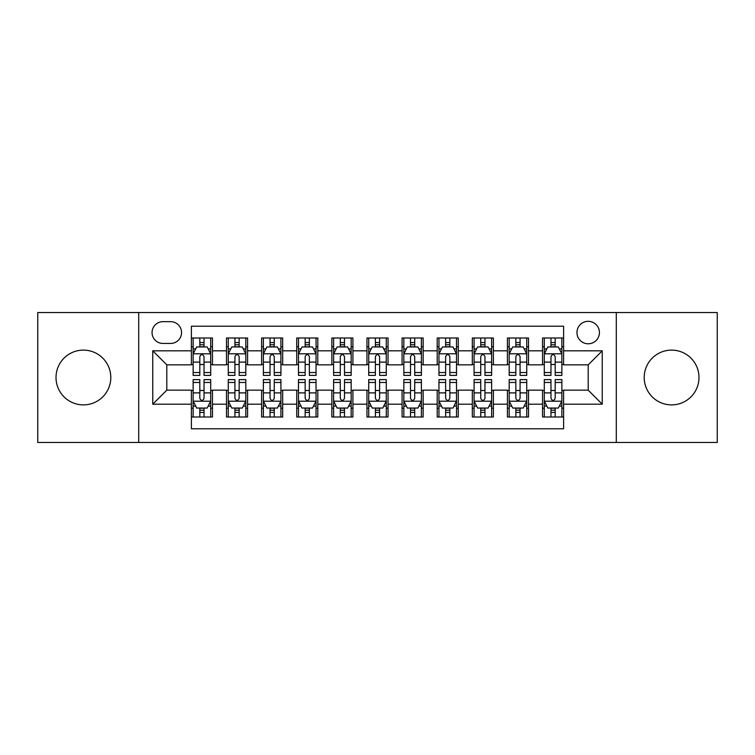 <?xml version="1.0" encoding="UTF-8"?>
<svg xmlns="http://www.w3.org/2000/svg" width="755" height="755" viewBox="0 0 755 755"><rect width="100%" height="100%" fill="white"/><g stroke="black" fill="none" stroke-linecap="round" stroke-linejoin="round"><path stroke-width="1.13" d="M671.601 350.112A27.388 27.388 0 0 0 644.204 377.5A27.388 27.388 0 0 0 671.601 404.888A27.388 27.388 0 0 0 698.988 377.5A27.388 27.388 0 0 0 671.601 350.112M83.399 350.112A27.388 27.388 0 0 0 56.012 377.5A27.388 27.388 0 0 0 83.399 404.888A27.388 27.388 0 0 0 110.796 377.5A27.388 27.388 0 0 0 83.399 350.112M588.202 321.319A11.24 11.24 0 0 0 576.962 332.549A11.24 11.24 0 0 0 588.202 343.789A11.24 11.24 0 0 0 599.432 332.549A11.24 11.24 0 0 0 588.202 321.319M616.288 442.468L717.25 442.468L717.25 312.532L616.288 312.532L616.288 442.468L138.712 442.468L138.712 312.532L37.75 312.532L37.75 442.468L138.712 442.468M563.617 337.995L542.543 337.995L542.543 350.811L528.5 350.811L528.5 364.854L542.543 364.854L542.543 350.811M528.5 350.811L528.5 337.995L507.426 337.995L507.426 350.811L493.383 350.811L493.383 364.854L507.426 364.854L507.426 350.811M493.383 350.811L493.383 337.995L472.319 337.995L472.319 350.811L458.266 350.811L458.266 364.854L472.319 364.854L472.319 350.811M458.266 350.811L458.266 337.995L437.202 337.995L437.202 350.811L423.149 350.811L423.149 364.854L437.202 364.854L437.202 350.811M423.149 350.811L423.149 337.995L402.085 337.995L402.085 350.811L388.032 350.811L388.032 364.854L402.085 364.854L402.085 350.811M388.032 350.811L388.032 337.995L366.968 337.995L366.968 350.811L352.915 350.811L352.915 364.854L366.968 364.854L366.968 350.811M352.915 350.811L352.915 337.995L331.851 337.995L331.851 350.811L317.798 350.811L317.798 364.854L331.851 364.854L331.851 350.811M317.798 350.811L317.798 337.995L296.734 337.995L296.734 350.811L282.681 350.811L282.681 364.854L296.734 364.854L296.734 350.811M282.681 350.811L282.681 337.995L261.617 337.995L261.617 350.811L247.574 350.811L247.574 364.854L261.617 364.854L261.617 350.811M247.574 350.811L247.574 337.995L226.5 337.995L226.5 364.854L212.457 364.854L212.457 337.995L191.383 337.995M191.383 417.005L212.457 417.005L212.457 390.146L226.5 390.146L226.5 417.005L247.574 417.005L247.574 390.146L261.617 390.146L261.617 404.189L247.574 404.189M261.617 404.189L261.617 417.005L282.681 417.005L282.681 390.146L296.734 390.146L296.734 404.189L282.681 404.189M296.734 404.189L296.734 417.005L317.798 417.005L317.798 390.146L331.851 390.146L331.851 404.189L317.798 404.189M331.851 404.189L331.851 417.005L352.915 417.005L352.915 390.146L366.968 390.146L366.968 404.189L352.915 404.189M366.968 404.189L366.968 417.005L388.032 417.005L388.032 390.146L402.085 390.146L402.085 404.189L388.032 404.189M402.085 404.189L402.085 417.005L423.149 417.005L423.149 390.146L437.202 390.146L437.202 404.189L423.149 404.189M437.202 404.189L437.202 417.005L458.266 417.005L458.266 390.146L472.319 390.146L472.319 404.189L458.266 404.189M472.319 404.189L472.319 417.005L493.383 417.005L493.383 390.146L507.426 390.146L507.426 404.189L493.383 404.189M507.426 404.189L507.426 417.005L528.5 417.005L528.5 390.146L542.543 390.146L542.543 404.189L528.5 404.189M162.938 343.44L170.668 343.44A10.881 10.881 0 0 0 181.549 332.549A10.881 10.881 0 0 0 170.668 321.668L162.938 321.668A10.881 10.881 0 0 0 152.057 332.549A10.881 10.881 0 0 0 162.938 343.44M616.288 312.532L138.712 312.532M563.617 350.811L563.617 326.226L191.383 326.226L191.383 364.854L166.798 364.854L166.798 390.146L191.383 390.146L191.383 428.774L563.617 428.774L563.617 390.146L588.202 390.146L588.202 364.854L563.617 364.854L563.617 350.811L602.245 350.811L602.245 404.189L563.617 404.189M191.383 404.189L152.755 404.189L152.755 350.811L191.383 350.811M542.543 404.189L542.543 417.005L563.617 417.005M191.383 346.772L193.138 346.772M199.811 346.772L204.029 346.772M210.702 346.772L212.457 346.772M191.383 364.505L193.138 364.505M199.811 364.505L204.029 364.505M210.702 364.505L212.457 364.505M191.383 390.495L193.138 390.495M199.811 390.495L204.029 390.495M210.702 390.495L212.457 390.495M191.383 408.228L193.138 408.228M199.811 408.228L204.029 408.228M210.702 408.228L212.457 408.228M226.5 364.505L228.255 364.505M234.928 364.505L239.146 364.505M245.819 364.505L247.574 364.505M226.5 346.772L228.255 346.772M234.928 346.772L239.146 346.772M245.819 346.772L247.574 346.772M226.5 390.495L228.255 390.495M234.928 390.495L239.146 390.495M245.819 390.495L247.574 390.495M226.5 408.228L228.255 408.228M234.928 408.228L239.146 408.228M245.819 408.228L247.574 408.228M261.617 390.495L263.372 390.495M270.045 390.495L274.254 390.495M280.926 390.495L282.681 390.495M261.617 408.228L263.372 408.228M270.045 408.228L274.254 408.228M280.926 408.228L282.681 408.228M261.617 346.772L263.372 346.772M270.045 346.772L274.254 346.772M280.926 346.772L282.681 346.772M261.617 364.505L263.372 364.505M270.045 364.505L274.254 364.505M280.926 364.505L282.681 364.505M296.734 390.495L298.489 390.495M305.162 390.495L309.371 390.495M316.043 390.495L317.798 390.495M296.734 408.228L298.489 408.228M305.162 408.228L309.371 408.228M316.043 408.228L317.798 408.228M296.734 346.772L298.489 346.772M305.162 346.772L309.371 346.772M316.043 346.772L317.798 346.772M296.734 364.505L298.489 364.505M305.162 364.505L309.371 364.505M316.043 364.505L317.798 364.505M331.851 390.495L333.606 390.495M340.279 390.495L344.488 390.495M351.16 390.495L352.915 390.495M331.851 408.228L333.606 408.228M340.279 408.228L344.488 408.228M351.16 408.228L352.915 408.228M331.851 346.772L333.606 346.772M340.279 346.772L344.488 346.772M351.16 346.772L352.915 346.772M331.851 364.505L333.606 364.505M340.279 364.505L344.488 364.505M351.16 364.505L352.915 364.505M366.968 390.495L368.723 390.495M375.395 390.495L379.605 390.495M386.277 390.495L388.032 390.495M366.968 408.228L368.723 408.228M375.395 408.228L379.605 408.228M386.277 408.228L388.032 408.228M366.968 346.772L368.723 346.772M375.395 346.772L379.605 346.772M386.277 346.772L388.032 346.772M366.968 364.505L368.723 364.505M375.395 364.505L379.605 364.505M386.277 364.505L388.032 364.505M402.085 390.495L403.84 390.495M410.512 390.495L414.721 390.495M421.394 390.495L423.149 390.495M402.085 408.228L403.84 408.228M410.512 408.228L414.721 408.228M421.394 408.228L423.149 408.228M402.085 346.772L403.84 346.772M410.512 346.772L414.721 346.772M421.394 346.772L423.149 346.772M402.085 364.505L403.84 364.505M410.512 364.505L414.721 364.505M421.394 364.505L423.149 364.505M437.202 390.495L438.957 390.495M445.629 390.495L449.838 390.495M456.511 390.495L458.266 390.495M437.202 408.228L438.957 408.228M445.629 408.228L449.838 408.228M456.511 408.228L458.266 408.228M437.202 346.772L438.957 346.772M445.629 346.772L449.838 346.772M456.511 346.772L458.266 346.772M437.202 364.505L438.957 364.505M445.629 364.505L449.838 364.505M456.511 364.505L458.266 364.505M472.319 390.495L474.074 390.495M480.746 390.495L484.955 390.495M491.628 390.495L493.383 390.495M472.319 408.228L474.074 408.228M480.746 408.228L484.955 408.228M491.628 408.228L493.383 408.228M472.319 346.772L474.074 346.772M480.746 346.772L484.955 346.772M491.628 346.772L493.383 346.772M472.319 364.505L474.074 364.505M480.746 364.505L484.955 364.505M491.628 364.505L493.383 364.505M507.426 390.495L509.181 390.495M515.854 390.495L520.072 390.495M526.745 390.495L528.5 390.495M507.426 408.228L509.181 408.228M515.854 408.228L520.072 408.228M526.745 408.228L528.5 408.228M507.426 346.772L509.181 346.772M515.854 346.772L520.072 346.772M526.745 346.772L528.5 346.772M507.426 364.505L509.181 364.505M515.854 364.505L520.072 364.505M526.745 364.505L528.5 364.505M542.543 390.495L544.298 390.495M550.971 390.495L555.189 390.495M561.862 390.495L563.617 390.495M542.543 408.228L544.298 408.228M550.971 408.228L555.189 408.228M561.862 408.228L563.617 408.228M542.543 346.772L544.298 346.772M550.971 346.772L555.189 346.772M561.862 346.772L563.617 346.772M542.543 364.505L544.298 364.505M550.971 364.505L555.189 364.505M561.862 364.505L563.617 364.505M166.798 364.854L152.755 350.811M166.798 390.146L152.755 404.189M602.245 350.811L588.202 364.854M602.245 404.189L588.202 390.146M204.029 342.562L199.811 342.562M210.702 372.526L204.029 372.526L204.029 375.395L210.702 375.395L210.702 353.972L207.181 346.951L196.649 346.951L193.138 353.972L193.138 375.395L199.811 375.395L199.811 372.526L193.138 372.526M193.138 353.972L193.138 337.995M210.702 353.972L210.702 337.995M199.811 346.951L199.811 337.995M204.029 337.995L204.029 346.951M204.029 372.526L204.029 356.605C202.623 353.897 201.217 353.897 199.811 356.605L199.811 372.526M199.811 412.438L204.029 412.438M193.138 382.474L199.811 382.474L199.811 379.605L193.138 379.605L193.138 401.028L196.649 408.049L207.181 408.049L210.702 401.028L210.702 379.605L204.029 379.605L204.029 382.474L210.702 382.474M210.702 401.028L210.702 417.005M193.138 401.028L193.138 417.005M204.029 408.049L204.029 417.005M199.811 417.005L199.811 408.049M199.811 382.474L199.811 398.395C201.217 401.103 202.623 401.103 204.029 398.395L204.029 382.474M239.146 342.562L234.928 342.562M245.819 372.526L239.146 372.526L239.146 375.395L245.819 375.395L245.819 353.972L242.298 346.951L231.766 346.951L228.255 353.972L228.255 375.395L234.928 375.395L234.928 372.526L228.255 372.526M228.255 353.972L228.255 337.995M245.819 353.972L245.819 337.995M234.928 346.951L234.928 337.995M239.146 337.995L239.146 346.951M239.146 372.526L239.146 356.605C237.74 353.897 236.334 353.897 234.928 356.605L234.928 372.526M274.254 342.562L270.045 342.562M280.926 372.526L274.254 372.526L274.254 375.395L280.926 375.395L280.926 353.972L277.415 346.951L266.883 346.951L263.372 353.972L263.372 375.395L270.045 375.395L270.045 372.526L263.372 372.526M263.372 353.972L263.372 337.995M280.926 353.972L280.926 337.995M270.045 346.951L270.045 337.995M274.254 337.995L274.254 346.951M274.254 372.526L274.254 356.605C272.857 353.897 271.451 353.897 270.045 356.605L270.045 372.526M309.371 342.562L305.162 342.562M316.043 372.526L309.371 372.526L309.371 375.395L316.043 375.395L316.043 353.972L312.532 346.951L302 346.951L298.489 353.972L298.489 375.395L305.162 375.395L305.162 372.526L298.489 372.526M298.489 353.972L298.489 337.995M316.043 353.972L316.043 337.995M305.162 346.951L305.162 337.995M309.371 337.995L309.371 346.951M309.371 372.526L309.371 356.605C307.974 353.897 306.568 353.897 305.162 356.605L305.162 372.526M344.488 342.562L340.279 342.562M351.16 372.526L344.488 372.526L344.488 375.395L351.16 375.395L351.16 353.972L347.649 346.951L337.117 346.951L333.606 353.972L333.606 375.395L340.279 375.395L340.279 372.526L333.606 372.526M333.606 353.972L333.606 337.995M351.16 353.972L351.16 337.995M340.279 346.951L340.279 337.995M344.488 337.995L344.488 346.951M344.488 372.526L344.488 356.605C343.091 353.897 341.685 353.897 340.279 356.605L340.279 372.526M234.928 412.438L239.146 412.438M228.255 382.474L234.928 382.474L234.928 379.605L228.255 379.605L228.255 401.028L231.766 408.049L242.298 408.049L245.819 401.028L245.819 379.605L239.146 379.605L239.146 382.474L245.819 382.474M245.819 401.028L245.819 417.005M228.255 401.028L228.255 417.005M239.146 408.049L239.146 417.005M234.928 417.005L234.928 408.049M234.928 382.474L234.928 398.395C236.334 401.103 237.731 401.103 239.146 398.395L239.146 382.474M270.045 412.438L274.254 412.438M263.372 382.474L270.045 382.474L270.045 379.605L263.372 379.605L263.372 401.028L266.883 408.049L277.415 408.049L280.926 401.028L280.926 379.605L274.254 379.605L274.254 382.474L280.926 382.474M280.926 401.028L280.926 417.005M263.372 401.028L263.372 417.005M274.254 408.049L274.254 417.005M270.045 417.005L270.045 408.049M270.045 382.474L270.045 398.395C271.451 401.103 272.848 401.103 274.254 398.395L274.254 382.474M305.162 412.438L309.371 412.438M298.489 382.474L305.162 382.474L305.162 379.605L298.489 379.605L298.489 401.028L302 408.049L312.532 408.049L316.043 401.028L316.043 379.605L309.371 379.605L309.371 382.474L316.043 382.474M316.043 401.028L316.043 417.005M298.489 401.028L298.489 417.005M309.371 408.049L309.371 417.005M305.162 417.005L305.162 408.049M305.162 382.474L305.162 398.395C306.568 401.103 307.964 401.103 309.371 398.395L309.371 382.474M340.279 412.438L344.488 412.438M333.606 382.474L340.279 382.474L340.279 379.605L333.606 379.605L333.606 401.028L337.117 408.049L347.649 408.049L351.16 401.028L351.16 379.605L344.488 379.605L344.488 382.474L351.16 382.474M351.16 401.028L351.16 417.005M333.606 401.028L333.606 417.005M344.488 408.049L344.488 417.005M340.279 417.005L340.279 408.049M340.279 382.474L340.279 398.395C341.675 401.103 343.081 401.103 344.488 398.395L344.488 382.474M379.605 342.562L375.395 342.562M386.277 372.526L379.605 372.526L379.605 375.395L386.277 375.395L386.277 353.972L382.766 346.951L372.234 346.951L368.723 353.972L368.723 375.395L375.395 375.395L375.395 372.526L368.723 372.526M368.723 353.972L368.723 337.995M386.277 353.972L386.277 337.995M375.395 346.951L375.395 337.995M379.605 337.995L379.605 346.951M379.605 372.526L379.605 356.605C378.208 353.897 376.802 353.897 375.395 356.605L375.395 372.526M375.395 412.438L379.605 412.438M368.723 382.474L375.395 382.474L375.395 379.605L368.723 379.605L368.723 401.028L372.234 408.049L382.766 408.049L386.277 401.028L386.277 379.605L379.605 379.605L379.605 382.474L386.277 382.474M386.277 401.028L386.277 417.005M368.723 401.028L368.723 417.005M379.605 408.049L379.605 417.005M375.395 417.005L375.395 408.049M375.395 382.474L375.395 398.395C376.792 401.103 378.198 401.103 379.605 398.395L379.605 382.474M414.721 342.562L410.512 342.562M421.394 372.526L414.721 372.526L414.721 375.395L421.394 375.395L421.394 353.972L417.883 346.951L407.351 346.951L403.84 353.972L403.84 375.395L410.512 375.395L410.512 372.526L403.84 372.526M403.84 353.972L403.84 337.995M421.394 353.972L421.394 337.995M410.512 346.951L410.512 337.995M414.721 337.995L414.721 346.951M414.721 372.526L414.721 356.605C413.325 353.897 411.919 353.897 410.512 356.605L410.512 372.526M449.838 342.562L445.629 342.562M456.511 372.526L449.838 372.526L449.838 375.395L456.511 375.395L456.511 353.972L453 346.951L442.468 346.951L438.957 353.972L438.957 375.395L445.629 375.395L445.629 372.526L438.957 372.526M438.957 353.972L438.957 337.995M456.511 353.972L456.511 337.995M445.629 346.951L445.629 337.995M449.838 337.995L449.838 346.951M449.838 372.526L449.838 356.605C448.432 353.897 447.036 353.897 445.629 356.605L445.629 372.526M484.955 342.562L480.746 342.562M491.628 372.526L484.955 372.526L484.955 375.395L491.628 375.395L491.628 353.972L488.117 346.951L477.585 346.951L474.074 353.972L474.074 375.395L480.746 375.395L480.746 372.526L474.074 372.526M474.074 353.972L474.074 337.995M491.628 353.972L491.628 337.995M480.746 346.951L480.746 337.995M484.955 337.995L484.955 346.951M484.955 372.526L484.955 356.605C483.549 353.897 482.152 353.897 480.746 356.605L480.746 372.526M520.072 342.562L515.854 342.562M526.745 372.526L520.072 372.526L520.072 375.395L526.745 375.395L526.745 353.972L523.234 346.951L512.702 346.951L509.181 353.972L509.181 375.395L515.854 375.395L515.854 372.526L509.181 372.526M509.181 353.972L509.181 337.995M526.745 353.972L526.745 337.995M515.854 346.951L515.854 337.995M520.072 337.995L520.072 346.951M520.072 372.526L520.072 356.605C518.666 353.897 517.269 353.897 515.854 356.605L515.854 372.526M555.189 342.562L550.971 342.562M561.862 372.526L555.189 372.526L555.189 375.395L561.862 375.395L561.862 353.972L558.351 346.951L547.819 346.951L544.298 353.972L544.298 375.395L550.971 375.395L550.971 372.526L544.298 372.526M544.298 353.972L544.298 337.995M561.862 353.972L561.862 337.995M550.971 346.951L550.971 337.995M555.189 337.995L555.189 346.951M555.189 372.526L555.189 356.605C553.783 353.897 552.377 353.897 550.971 356.605L550.971 372.526M410.512 412.438L414.721 412.438M403.84 382.474L410.512 382.474L410.512 379.605L403.84 379.605L403.84 401.028L407.351 408.049L417.883 408.049L421.394 401.028L421.394 379.605L414.721 379.605L414.721 382.474L421.394 382.474M421.394 401.028L421.394 417.005M403.84 401.028L403.84 417.005M414.721 408.049L414.721 417.005M410.512 417.005L410.512 408.049M410.512 382.474L410.512 398.395C411.909 401.103 413.315 401.103 414.721 398.395L414.721 382.474M445.629 412.438L449.838 412.438M438.957 382.474L445.629 382.474L445.629 379.605L438.957 379.605L438.957 401.028L442.468 408.049L453 408.049L456.511 401.028L456.511 379.605L449.838 379.605L449.838 382.474L456.511 382.474M456.511 401.028L456.511 417.005M438.957 401.028L438.957 417.005M449.838 408.049L449.838 417.005M445.629 417.005L445.629 408.049M445.629 382.474L445.629 398.395C447.026 401.103 448.432 401.103 449.838 398.395L449.838 382.474M480.746 412.438L484.955 412.438M474.074 382.474L480.746 382.474L480.746 379.605L474.074 379.605L474.074 401.028L477.585 408.049L488.117 408.049L491.628 401.028L491.628 379.605L484.955 379.605L484.955 382.474L491.628 382.474M491.628 401.028L491.628 417.005M474.074 401.028L474.074 417.005M484.955 408.049L484.955 417.005M480.746 417.005L480.746 408.049M480.746 382.474L480.746 398.395C482.143 401.103 483.549 401.103 484.955 398.395L484.955 382.474M515.854 412.438L520.072 412.438M509.181 382.474L515.854 382.474L515.854 379.605L509.181 379.605L509.181 401.028L512.702 408.049L523.234 408.049L526.745 401.028L526.745 379.605L520.072 379.605L520.072 382.474L526.745 382.474M526.745 401.028L526.745 417.005M509.181 401.028L509.181 417.005M520.072 408.049L520.072 417.005M515.854 417.005L515.854 408.049M515.854 382.474L515.854 398.395C517.26 401.103 518.666 401.103 520.072 398.395L520.072 382.474M550.971 412.438L555.189 412.438M544.298 382.474L550.971 382.474L550.971 379.605L544.298 379.605L544.298 401.028L547.819 408.049L558.351 408.049L561.862 401.028L561.862 379.605L555.189 379.605L555.189 382.474L561.862 382.474M561.862 401.028L561.862 417.005M544.298 401.028L544.298 417.005M555.189 408.049L555.189 417.005M550.971 417.005L550.971 408.049M550.971 382.474L550.971 398.395C552.377 401.103 553.783 401.103 555.189 398.395L555.189 382.474M226.5 404.189L212.457 404.189M226.5 350.811L212.457 350.811M210.607 353.793L193.223 353.793M193.138 348.885L195.687 348.885M208.154 348.885L210.702 348.885M199.811 362.107L193.138 362.107M210.702 362.107L204.029 362.107M204.029 344.79L199.811 344.79M193.223 401.207L210.607 401.207M210.702 406.114L208.154 406.114M195.687 406.114L193.138 406.114M204.029 392.893L210.702 392.893M193.138 392.893L199.811 392.893M199.811 410.21L204.029 410.21M245.724 353.793L228.34 353.793M228.255 348.885L230.803 348.885M243.27 348.885L245.819 348.885M234.928 362.107L228.255 362.107M245.819 362.107L239.146 362.107M239.146 344.79L234.928 344.79M280.841 353.793L263.457 353.793M263.372 348.885L265.92 348.885M278.387 348.885L280.926 348.885M270.045 362.107L263.372 362.107M280.926 362.107L274.254 362.107M274.254 344.79L270.045 344.79M315.958 353.793L298.574 353.793M298.489 348.885L301.037 348.885M313.504 348.885L316.043 348.885M305.162 362.107L298.489 362.107M316.043 362.107L309.371 362.107M309.371 344.79L305.162 344.79M351.075 353.793L333.691 353.793M333.606 348.885L336.154 348.885M348.621 348.885L351.16 348.885M340.279 362.107L333.606 362.107M351.16 362.107L344.488 362.107M344.488 344.79L340.279 344.79M228.34 401.207L245.724 401.207M245.819 406.114L243.27 406.114M230.803 406.114L228.255 406.114M239.146 392.893L245.819 392.893M228.255 392.893L234.928 392.893M234.928 410.21L239.146 410.21M263.457 401.207L280.841 401.207M280.926 406.114L278.387 406.114M265.92 406.114L263.372 406.114M274.254 392.893L280.926 392.893M263.372 392.893L270.045 392.893M270.045 410.21L274.254 410.21M298.574 401.207L315.958 401.207M316.043 406.114L313.504 406.114M301.037 406.114L298.489 406.114M309.371 392.893L316.043 392.893M298.489 392.893L305.162 392.893M305.162 410.21L309.371 410.21M333.691 401.207L351.075 401.207M351.16 406.114L348.621 406.114M336.154 406.114L333.606 406.114M344.488 392.893L351.16 392.893M333.606 392.893L340.279 392.893M340.279 410.21L344.488 410.21M386.192 353.793L368.808 353.793M368.723 348.885L371.262 348.885M383.738 348.885L386.277 348.885M375.395 362.107L368.723 362.107M386.277 362.107L379.605 362.107M379.605 344.79L375.395 344.79M368.808 401.207L386.192 401.207M386.277 406.114L383.738 406.114M371.262 406.114L368.723 406.114M379.605 392.893L386.277 392.893M368.723 392.893L375.395 392.893M375.395 410.21L379.605 410.21M421.309 353.793L403.925 353.793M403.84 348.885L406.379 348.885M418.846 348.885L421.394 348.885M410.512 362.107L403.84 362.107M421.394 362.107L414.721 362.107M414.721 344.79L410.512 344.79M456.426 353.793L439.042 353.793M438.957 348.885L441.496 348.885M453.963 348.885L456.511 348.885M445.629 362.107L438.957 362.107M456.511 362.107L449.838 362.107M449.838 344.79L445.629 344.79M491.543 353.793L474.159 353.793M474.074 348.885L476.613 348.885M489.08 348.885L491.628 348.885M480.746 362.107L474.074 362.107M491.628 362.107L484.955 362.107M484.955 344.79L480.746 344.79M526.66 353.793L509.276 353.793M509.181 348.885L511.73 348.885M524.197 348.885L526.745 348.885M515.854 362.107L509.181 362.107M526.745 362.107L520.072 362.107M520.072 344.79L515.854 344.79M561.777 353.793L544.393 353.793M544.298 348.885L546.846 348.885M559.313 348.885L561.862 348.885M550.971 362.107L544.298 362.107M561.862 362.107L555.189 362.107M555.189 344.79L550.971 344.79M403.925 401.207L421.309 401.207M421.394 406.114L418.846 406.114M406.379 406.114L403.84 406.114M414.721 392.893L421.394 392.893M403.84 392.893L410.512 392.893M410.512 410.21L414.721 410.21M439.042 401.207L456.426 401.207M456.511 406.114L453.963 406.114M441.496 406.114L438.957 406.114M449.838 392.893L456.511 392.893M438.957 392.893L445.629 392.893M445.629 410.21L449.838 410.21M474.159 401.207L491.543 401.207M491.628 406.114L489.08 406.114M476.613 406.114L474.074 406.114M484.955 392.893L491.628 392.893M474.074 392.893L480.746 392.893M480.746 410.21L484.955 410.21M509.276 401.207L526.66 401.207M526.745 406.114L524.197 406.114M511.73 406.114L509.181 406.114M520.072 392.893L526.745 392.893M509.181 392.893L515.854 392.893M515.854 410.21L520.072 410.21M544.393 401.207L561.777 401.207M561.862 406.114L559.313 406.114M546.846 406.114L544.298 406.114M555.189 392.893L561.862 392.893M544.298 392.893L550.971 392.893M550.971 410.21L555.189 410.21"/></g></svg>
